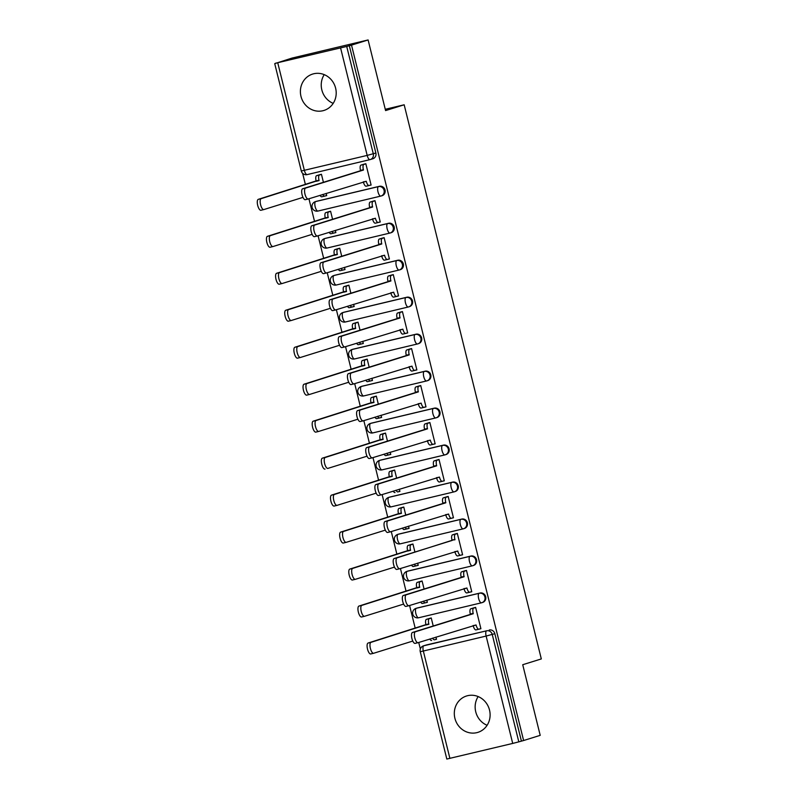 <?xml version="1.0" encoding="UTF-8"?>
<svg xmlns="http://www.w3.org/2000/svg" width="799" height="799" viewBox="0 0 799 799"><rect width="100%" height="100%" fill="white"/><g stroke="black" fill="none" stroke-linecap="round" stroke-linejoin="round"><path stroke-width="1.2" d="M300.983 96.379A19.046 17.788 -107.3 0 0 323.975 110.442A19.046 17.788 -107.3 0 0 335.61 88.13A19.046 17.788 -107.3 0 0 312.629 74.067A19.046 17.788 -107.3 0 0 300.983 96.379M333.193 103.371A19.046 17.788 72.7 0 1 321.827 89.878A19.046 17.788 72.7 0 1 324.234 74.637M454.901 718.301A19.046 17.788 -107.3 0 0 477.882 732.363A19.046 17.788 -107.3 0 0 489.517 710.051A19.046 17.788 -107.3 0 0 466.536 695.989A19.046 17.788 -107.3 0 0 454.901 718.301M487.11 725.292A19.046 17.788 72.7 0 1 475.735 711.799A19.046 17.788 72.7 0 1 478.152 696.568M381.762 195.795A4.884 4.564 -107.3 0 0 385.028 189.992A4.884 4.564 -107.3 0 0 379.415 186.307L378.496 186.596A4.884 4.564 72.7 0 1 381.123 195.995A4.884 4.564 72.7 0 1 380.843 196.075A4.884 1.738 -103.4 0 1 380.803 196.085A4.884 1.738 -103.4 0 1 377.997 191.86A4.884 1.738 76.6 0 1 378.496 186.596L315.685 201.558A4.884 1.738 76.6 0 0 315.186 206.821A4.884 1.738 76.6 0 0 317.992 211.056A4.884 1.738 76.6 0 0 318.032 211.036L380.753 196.095M390.911 232.769A4.884 4.564 -107.3 0 0 394.177 226.966A4.884 4.564 -107.3 0 0 388.564 223.281L387.645 223.57A4.884 4.564 72.7 0 1 390.272 232.968A4.884 4.564 72.7 0 1 389.992 233.048A4.884 1.738 -103.4 0 1 389.952 233.058A4.884 1.738 -103.4 0 1 387.155 228.834A4.884 1.738 76.6 0 1 387.645 223.57L324.833 238.531A4.884 1.738 76.6 0 0 324.344 243.795A4.884 1.738 76.6 0 0 327.141 248.03A4.884 1.738 76.6 0 0 327.181 248.01L389.912 233.068M400.059 269.742A4.884 4.564 -107.3 0 0 403.325 263.94A4.884 4.564 -107.3 0 0 397.712 260.254L396.793 260.544A4.884 4.564 72.7 0 1 399.42 269.942A4.884 4.564 72.7 0 1 399.14 270.022A4.884 1.738 -103.4 0 1 399.101 270.032A4.884 1.738 -103.4 0 1 396.304 265.807A4.884 1.738 76.6 0 1 396.793 260.544L333.982 275.505A4.884 1.738 76.6 0 0 333.493 280.769A4.884 1.738 76.6 0 0 336.289 285.003A4.884 1.738 76.6 0 0 336.329 284.993L399.061 270.042M409.208 306.716A4.884 4.564 -107.3 0 0 412.474 300.913A4.884 4.564 -107.3 0 0 406.861 297.228L405.942 297.518A4.884 4.564 72.7 0 1 408.569 306.926A4.884 4.564 72.7 0 1 408.289 306.996A4.884 1.738 -103.4 0 1 408.249 307.006A4.884 1.738 -103.4 0 1 405.453 302.781A4.884 1.738 76.6 0 1 405.942 297.518L343.131 312.479A4.884 1.738 76.6 0 0 342.641 317.742A4.884 1.738 76.6 0 0 345.438 321.977A4.884 1.738 76.6 0 0 345.478 321.967L408.209 307.016M418.356 343.69A4.884 4.564 -107.3 0 0 421.622 337.887A4.884 4.564 -107.3 0 0 416.009 334.202L415.1 334.491A4.884 4.564 72.7 0 1 417.727 343.9A4.884 4.564 72.7 0 1 417.438 343.969A4.884 1.738 -103.4 0 1 417.398 343.979L354.626 358.941A4.884 1.738 76.6 0 0 354.626 358.941A4.884 1.738 76.6 0 1 351.79 354.716A4.884 1.738 76.6 0 1 352.289 349.453L415.1 334.491A4.884 1.738 76.6 0 0 414.601 339.755A4.884 1.738 -103.4 0 0 417.398 343.979A4.884 4.884 0 0 0 417.727 343.9L418.636 343.61M427.505 380.664A4.884 4.564 -107.3 0 0 430.771 374.861A4.884 4.564 -107.3 0 0 425.158 371.175L424.249 371.465A4.884 4.564 72.7 0 1 426.876 380.873A4.884 4.564 72.7 0 1 426.596 380.943A4.884 1.738 -103.4 0 1 426.546 380.953A4.884 1.738 -103.4 0 1 423.75 376.728A4.884 1.738 76.6 0 1 424.249 371.465L361.438 386.426A4.884 1.738 76.6 0 0 360.938 391.69A4.884 1.738 76.6 0 0 363.745 395.924A4.884 1.738 76.6 0 0 363.785 395.914L426.506 380.963M436.663 417.637A4.884 4.564 -107.3 0 0 439.929 411.835A4.884 4.564 -107.3 0 0 434.316 408.159L433.398 408.439A4.884 4.564 72.7 0 1 436.024 417.847A4.884 4.564 72.7 0 1 435.745 417.917A4.884 1.738 -103.4 0 1 435.705 417.937A4.884 1.738 -103.4 0 1 432.898 413.702A4.884 1.738 76.6 0 1 433.398 408.439L370.586 423.4A4.884 1.738 76.6 0 0 370.087 428.663A4.884 1.738 76.6 0 0 372.893 432.898A4.884 1.738 76.6 0 0 372.933 432.888L435.655 417.937M445.812 454.611A4.884 4.564 -107.3 0 0 449.078 448.808A4.884 4.564 -107.3 0 0 443.465 445.133L442.546 445.413A4.884 4.564 72.7 0 1 445.173 454.821A4.884 4.564 72.7 0 1 444.893 454.891A4.884 1.738 -103.4 0 1 444.853 454.911A4.884 1.738 -103.4 0 1 442.057 450.676A4.884 1.738 76.6 0 1 442.546 445.413L379.735 460.374A4.884 1.738 76.6 0 0 379.245 465.637A4.884 1.738 76.6 0 0 382.042 469.872A4.884 1.738 76.6 0 0 382.082 469.862L444.813 454.911M454.961 491.585A4.884 4.564 -107.3 0 0 458.227 485.782A4.884 4.564 -107.3 0 0 452.614 482.107L451.695 482.386A4.884 4.564 72.7 0 1 454.321 491.794A4.884 4.564 72.7 0 1 454.042 491.864A4.884 1.738 -103.4 0 1 454.002 491.884L391.23 506.836A4.884 1.738 76.6 0 1 391.19 506.846A4.884 1.738 76.6 0 1 388.394 502.611A4.884 1.738 76.6 0 1 388.883 497.358L451.695 482.386A4.884 1.738 76.6 0 0 451.205 487.65A4.884 1.738 -103.4 0 0 454.002 491.884A4.884 4.884 0 0 0 454.321 491.794L455.24 491.505M464.109 528.558A4.884 4.564 -107.3 0 0 467.375 522.756A4.884 4.564 -107.3 0 0 461.762 519.08L460.843 519.36A4.884 4.564 72.7 0 1 463.47 528.768A4.884 4.564 72.7 0 1 463.19 528.848A4.884 1.738 -103.4 0 1 463.15 528.858A4.884 1.738 -103.4 0 1 460.354 524.623A4.884 1.738 76.6 0 1 460.843 519.36L398.032 534.331A4.884 1.738 76.6 0 0 397.542 539.585A4.884 1.738 76.6 0 0 400.339 543.819A4.884 1.738 76.6 0 0 400.379 543.809L463.11 528.858M473.258 565.532A4.884 4.564 -107.3 0 0 476.524 559.729A4.884 4.564 -107.3 0 0 470.911 556.054L469.992 556.334A4.884 4.564 72.7 0 1 472.628 565.742A4.884 4.564 72.7 0 1 472.339 565.822A4.884 1.738 -103.4 0 1 472.299 565.832A4.884 1.738 -103.4 0 1 469.502 561.597A4.884 1.738 76.6 0 1 469.992 556.334L407.19 571.305A4.884 1.738 76.6 0 0 406.691 576.558A4.884 1.738 76.6 0 0 409.488 580.793A4.884 1.738 76.6 0 0 409.527 580.783L472.259 565.842M482.406 602.506A4.884 4.564 -107.3 0 0 485.672 596.703A4.884 4.564 -107.3 0 0 480.059 593.028L479.15 593.307A4.884 4.564 72.7 0 1 481.777 602.716A4.884 4.564 72.7 0 1 481.497 602.796A4.884 1.738 -103.4 0 1 481.447 602.806A4.884 1.738 -103.4 0 1 478.651 598.571A4.884 1.738 76.6 0 1 479.15 593.307L416.339 608.279A4.884 1.738 76.6 0 0 415.84 613.532A4.884 1.738 76.6 0 0 418.636 617.767A4.884 1.738 76.6 0 0 418.686 617.757L481.407 602.816M368.109 39.95L385.587 110.582L404.174 104.789L541.313 658.925L522.726 664.718L540.204 735.35L523.615 740.523L351.52 45.124L368.109 39.95L291.985 58.087L275.435 63.411M302.641 173.353L305.438 184.649M308.933 198.781L314.586 221.623M318.082 235.755L323.735 258.596M327.23 272.729L332.883 295.57M336.379 309.702L342.032 332.544M345.538 346.676L351.19 369.518M354.686 383.65L360.339 406.491M363.835 420.624L369.488 443.465M372.983 457.597L378.636 480.439M382.132 494.571L387.785 517.412M391.28 531.545L396.933 554.386M400.439 568.518L406.092 591.36M409.587 605.492L415.24 628.334M418.736 642.466L420.354 648.998M275.395 63.261L346.716 46.452L373.293 153.827A4.884 4.564 72.7 0 1 370.027 159.62A4.884 1.738 76.6 0 1 369.987 159.63A4.884 4.884 0 0 0 370.307 159.54L372.893 158.741A4.884 4.564 72.7 0 0 375.87 153.018L367.18 155.405L340.614 48.03M351.52 45.124L346.716 46.452M426.406 644.963L423.82 645.772A4.884 4.564 72.7 0 0 423.54 645.842L426.127 645.043A4.884 4.564 72.7 0 1 426.406 644.963L486.631 630.801A4.884 4.564 72.7 0 1 492.244 634.486L518.811 741.852L512.708 743.43L446.821 759.05L420.254 651.684L423.33 651.025L449.897 758.401M518.811 741.852L523.615 740.523M478.951 629.183L480.908 628.713L475.625 607.38L472.329 608.309M433.228 625.997L431.24 617.957L427.944 618.885M425.408 602.786L427.365 602.316L426.826 600.119M469.802 592.209L471.76 591.739L466.476 570.406L463.18 571.335M424.079 589.023L422.082 580.983L418.786 581.912M416.259 565.812L418.217 565.342L417.667 563.145M457.348 533.542L455.38 534.151A4.884 1.738 76.6 0 0 454.891 539.415L397.053 557.832A5.613 2.007 76.6 0 0 396.464 563.814A5.613 2.007 76.6 0 0 399.7 568.748A5.613 2.007 76.6 0 0 399.75 568.738L457.767 551.03A4.884 1.738 76.6 0 0 460.564 555.255A4.884 1.738 76.6 0 0 460.604 555.245L462.601 554.766L457.328 533.432L454.032 534.361M414.921 552.049L412.933 544.009L409.637 544.938M407.11 528.838L409.068 528.369L408.519 526.171M451.495 518.261L453.452 517.792L448.179 496.459L444.883 497.387M405.772 515.075L403.785 507.035L400.489 507.964M397.962 491.864L399.919 491.395L399.37 489.198M442.346 481.288L444.304 480.818L439.021 459.485L435.725 460.414M396.624 478.102L394.636 470.062L391.34 470.991M388.813 454.891L390.761 454.421L390.222 452.224M433.198 444.314L435.155 443.844L429.872 422.511L426.576 423.44M387.475 441.128L385.488 433.088L382.192 434.017M379.655 417.917L381.612 417.448L381.073 415.25M424.049 407.34L426.007 406.871L420.723 385.537L417.428 386.466M378.327 404.154L376.339 396.114L373.043 397.043M370.506 380.943L372.464 380.474L371.925 378.277M414.901 370.366L416.858 369.897L411.575 348.564L408.279 349.493M369.178 367.18L367.19 359.141L363.885 360.069M361.358 343.96L363.315 343.5L362.766 341.303M405.752 333.393L407.7 332.923L402.426 311.59L399.13 312.519M360.019 330.207L358.032 322.167L354.736 323.096M352.209 306.986L354.167 306.526L353.617 304.329M396.594 296.419L398.551 295.95L393.278 274.616L389.982 275.545M350.871 293.223L348.883 285.193L345.587 286.122M343.061 270.012L345.018 269.553L344.469 267.355M387.445 259.445L389.403 258.976L384.129 237.643L380.823 238.571M341.722 256.249L339.735 248.219L336.439 249.148M333.912 233.038L335.86 232.579L335.32 230.382M378.297 222.462L380.254 222.002L374.971 200.669L371.675 201.598M332.574 219.276L330.586 211.246L327.29 212.174M324.754 196.065L326.711 195.605L326.172 193.408M369.148 185.488L371.106 185.028L365.822 163.695L362.526 164.624M316.604 201.278L315.685 201.558A4.884 4.564 72.7 0 0 315.405 201.638L316.324 201.348A4.884 4.564 -107.3 0 1 316.604 201.278L379.415 186.307M325.752 238.252L324.833 238.531A4.884 4.564 72.7 0 0 324.554 238.611L325.473 238.322A4.884 4.564 -107.3 0 1 325.752 238.252L388.564 223.281M334.901 275.226L333.982 275.505A4.884 4.564 72.7 0 0 333.702 275.585L334.621 275.295A4.884 4.564 -107.3 0 1 334.901 275.226L397.712 260.254M344.049 312.199L343.131 312.479A4.884 4.564 72.7 0 0 342.851 312.559L343.77 312.269A4.884 4.564 -107.3 0 1 344.049 312.199L406.861 297.228M353.198 349.173L352.289 349.453A4.884 4.564 72.7 0 0 351.999 349.533L352.918 349.243A4.884 4.564 -107.3 0 1 353.198 349.173L416.009 334.202M362.356 386.147L361.438 386.426A4.884 4.564 72.7 0 0 361.158 386.506L362.067 386.217A4.884 4.564 -107.3 0 1 362.356 386.147L425.158 371.175M371.505 423.12L370.586 423.4A4.884 4.564 72.7 0 0 370.307 423.48L371.225 423.2A4.884 4.564 -107.3 0 1 371.505 423.12L434.316 408.159M380.654 460.094L379.735 460.374A4.884 4.564 72.7 0 0 379.455 460.454L380.374 460.174A4.884 4.564 -107.3 0 1 380.654 460.094L443.465 445.133M389.802 497.068L388.883 497.358A4.884 4.564 72.7 0 0 388.604 497.427L389.522 497.148A4.884 4.564 -107.3 0 1 389.802 497.068L452.614 482.107M398.951 534.042L398.032 534.331A4.884 4.564 72.7 0 0 397.752 534.401L398.671 534.122A4.884 4.564 -107.3 0 1 398.951 534.042L461.762 519.08M408.099 571.015L407.19 571.305A4.884 4.564 72.7 0 0 406.901 571.375L407.82 571.095A4.884 4.564 -107.3 0 1 408.099 571.015L470.911 556.054M417.248 607.989L416.339 608.279A4.884 4.564 72.7 0 0 416.059 608.349L416.968 608.069A4.884 4.564 -107.3 0 1 417.248 607.989L480.059 593.028M385.268 109.293L404.174 104.789M434.556 639.759L436.514 639.29L435.974 637.093M323.425 182.302L321.438 174.272L318.142 175.201M349.303 45.653L375.87 153.018M521.397 741.053L494.831 633.687A4.884 4.564 -107.3 0 0 489.218 630.002M475.655 607.49L473.687 608.099A4.884 1.738 76.6 0 0 473.188 613.362L470.301 614.051A4.884 1.738 -103.4 0 1 470.801 608.788L474.256 607.709M478.821 629.212L476.014 629.882A4.884 1.738 -103.4 0 1 475.974 629.892A4.884 1.738 -103.4 0 1 473.178 625.667L473.138 625.507M417.957 642.706L415.17 643.375A5.613 2.007 -103.4 0 1 415.12 643.385A5.613 2.007 -103.4 0 1 411.885 638.451A5.613 2.007 -103.4 0 1 412.464 632.468L470.391 614.401M473.278 613.722L415.35 631.779A5.613 2.007 76.6 0 0 414.771 637.762A5.613 2.007 76.6 0 0 418.007 642.696A5.613 2.007 76.6 0 0 418.047 642.686L476.064 624.978A4.884 1.738 76.6 0 0 478.861 629.203A4.884 1.738 76.6 0 0 478.901 629.193L480.868 628.583M431.26 618.066L429.293 618.676A4.884 1.738 76.6 0 0 428.803 623.939L370.966 642.356A5.613 2.007 76.6 0 0 370.376 648.339A5.613 2.007 76.6 0 0 373.612 653.272A5.613 2.007 76.6 0 0 373.662 653.262L412.783 641.058M432.629 638.141A4.884 1.738 76.6 0 0 434.476 639.779A4.884 1.738 76.6 0 0 434.516 639.769L436.484 639.16M431.59 640.468L431.63 640.458A4.884 1.738 -103.4 0 1 431.59 640.468A4.884 1.738 -103.4 0 1 429.842 639.01M373.562 653.282L370.776 653.942A5.613 2.007 -103.4 0 1 370.726 653.962A5.613 2.007 -103.4 0 1 367.49 649.028A5.613 2.007 -103.4 0 1 368.079 643.045L425.917 624.628A4.884 1.738 -103.4 0 1 426.406 619.365L429.293 618.676M429.862 618.286L426.406 619.365M426.007 624.978L428.883 624.289M466.506 570.516L464.529 571.125A4.884 1.738 76.6 0 0 464.039 576.389L461.153 577.078A4.884 1.738 -103.4 0 1 461.652 571.814L465.108 570.736M469.672 592.239L466.866 592.908A4.884 1.738 -103.4 0 1 466.826 592.918A4.884 1.738 -103.4 0 1 464.029 588.693L463.989 588.533M408.808 605.732L406.012 606.401A5.613 2.007 -103.4 0 1 405.972 606.411A5.613 2.007 -103.4 0 1 402.736 601.477A5.613 2.007 -103.4 0 1 403.315 595.495L461.243 577.427M464.129 576.748L406.202 594.806A5.613 2.007 76.6 0 0 405.622 600.788A5.613 2.007 76.6 0 0 408.858 605.722A5.613 2.007 76.6 0 0 408.898 605.712L466.916 588.004A4.884 1.738 76.6 0 0 469.712 592.229A4.884 1.738 76.6 0 0 469.752 592.219L471.72 591.61M454.981 539.764L452.004 540.104A4.884 1.738 -103.4 0 1 452.494 534.841L455.949 533.762M460.524 555.265L457.717 555.934A4.884 1.738 -103.4 0 1 457.677 555.944A4.884 1.738 -103.4 0 1 454.881 551.719L454.841 551.56M399.66 568.758L396.863 569.427A5.613 2.007 -103.4 0 1 396.813 569.437A5.613 2.007 -103.4 0 1 393.587 564.503A5.613 2.007 -103.4 0 1 394.167 558.521L452.094 540.454M462.571 554.636L460.604 555.245M422.112 581.093L420.144 581.702A4.884 1.738 76.6 0 0 419.655 586.965L361.817 605.382A5.613 2.007 76.6 0 0 361.228 611.365A5.613 2.007 76.6 0 0 364.464 616.299A5.613 2.007 76.6 0 0 364.514 616.289L403.635 604.084M423.48 601.168A4.884 1.738 76.6 0 0 425.328 602.806A4.884 1.738 76.6 0 0 425.368 602.796L427.335 602.186M425.278 602.816L422.481 603.485A4.884 1.738 -103.4 0 1 422.441 603.495A4.884 1.738 -103.4 0 1 420.693 602.037M364.414 616.309L361.627 616.968A5.613 2.007 -103.4 0 1 361.577 616.988A5.613 2.007 -103.4 0 1 358.342 612.054A5.613 2.007 -103.4 0 1 358.931 606.071L416.768 587.655A4.884 1.738 -103.4 0 1 417.258 582.391L420.144 581.702M420.713 581.312L417.258 582.391M416.848 588.004L419.735 587.315M412.963 544.119L410.996 544.728A4.884 1.738 76.6 0 0 410.496 549.992L352.659 568.409A5.613 2.007 76.6 0 0 352.079 574.391A5.613 2.007 76.6 0 0 355.315 579.325A5.613 2.007 76.6 0 0 355.365 579.315L394.486 567.11M414.331 564.194A4.884 1.738 76.6 0 0 416.169 565.832A4.884 1.738 76.6 0 0 416.209 565.822L418.187 565.213M416.129 565.842L413.333 566.511A4.884 1.738 -103.4 0 1 413.283 566.521A4.884 1.738 -103.4 0 1 411.545 565.063M355.265 579.335L352.479 579.994A5.613 2.007 -103.4 0 1 352.429 580.014A5.613 2.007 -103.4 0 1 349.193 575.08A5.613 2.007 -103.4 0 1 349.782 569.098L407.61 550.681A4.884 1.738 -103.4 0 1 408.109 545.417L410.996 544.728M411.565 544.339L408.109 545.417M407.7 551.03L410.586 550.341M448.199 496.569L446.232 497.178A4.884 1.738 76.6 0 0 445.742 502.441L442.856 503.13A4.884 1.738 -103.4 0 1 443.345 497.867L446.801 496.788M451.375 518.291L448.569 518.96A4.884 1.738 -103.4 0 1 448.529 518.97A4.884 1.738 -103.4 0 1 445.732 514.736L445.692 514.586M390.501 531.784L387.715 532.444A5.613 2.007 -103.4 0 1 387.665 532.464A5.613 2.007 -103.4 0 1 384.429 527.53A5.613 2.007 -103.4 0 1 385.018 521.547L442.946 503.48M445.822 502.791L387.905 520.858A5.613 2.007 76.6 0 0 387.315 526.841A5.613 2.007 76.6 0 0 390.551 531.774A5.613 2.007 76.6 0 0 390.601 531.764L448.609 514.057A4.884 1.738 76.6 0 0 451.415 518.281A4.884 1.738 76.6 0 0 451.455 518.271L453.423 517.662M439.051 459.595L437.083 460.204A4.884 1.738 76.6 0 0 436.594 465.467L433.707 466.157A4.884 1.738 -103.4 0 1 434.197 460.893L437.652 459.815M442.217 481.318L439.42 481.987A4.884 1.738 -103.4 0 1 439.38 481.997A4.884 1.738 -103.4 0 1 436.574 477.762L436.534 477.612M381.353 494.811L378.566 495.47A5.613 2.007 -103.4 0 1 378.516 495.49A5.613 2.007 -103.4 0 1 375.28 490.556A5.613 2.007 -103.4 0 1 375.87 484.574L433.787 466.506M436.673 465.817L378.756 483.884A5.613 2.007 76.6 0 0 378.167 489.867A5.613 2.007 76.6 0 0 381.403 494.801A5.613 2.007 76.6 0 0 381.453 494.791L439.46 477.083A4.884 1.738 76.6 0 0 442.266 481.308A4.884 1.738 76.6 0 0 442.306 481.298L444.274 480.688M429.902 422.621L427.934 423.23A4.884 1.738 76.6 0 0 427.435 428.494L424.549 429.183A4.884 1.738 -103.4 0 1 425.048 423.919L428.504 422.841M433.068 444.344L430.271 445.013A4.884 1.738 -103.4 0 1 430.222 445.023A4.884 1.738 -103.4 0 1 427.425 440.788L427.385 440.639M372.204 457.837L369.418 458.496A5.613 2.007 -103.4 0 1 369.368 458.516A5.613 2.007 -103.4 0 1 366.132 453.582A5.613 2.007 -103.4 0 1 366.721 447.6L424.639 429.532M427.525 428.843L369.597 446.911A5.613 2.007 76.6 0 0 369.018 452.893A5.613 2.007 76.6 0 0 372.254 457.827A5.613 2.007 76.6 0 0 372.304 457.817L430.311 440.109A4.884 1.738 76.6 0 0 433.108 444.334A4.884 1.738 76.6 0 0 433.148 444.324L435.125 443.715M403.815 507.145L401.847 507.755A4.884 1.738 76.6 0 0 401.348 513.018L343.51 531.435A5.613 2.007 76.6 0 0 342.931 537.417A5.613 2.007 76.6 0 0 346.167 542.351A5.613 2.007 76.6 0 0 346.207 542.341L385.328 530.136M405.173 527.21A4.884 1.738 76.6 0 0 407.021 528.858A4.884 1.738 76.6 0 0 407.061 528.848L409.028 528.239M406.981 528.868L404.174 529.537A4.884 1.738 -103.4 0 1 404.134 529.547A4.884 1.738 -103.4 0 1 402.386 528.079M346.117 542.361L343.33 543.02A5.613 2.007 -103.4 0 1 343.28 543.04A5.613 2.007 -103.4 0 1 340.044 538.107A5.613 2.007 -103.4 0 1 340.624 532.124L398.461 513.707A4.884 1.738 -103.4 0 1 398.961 508.444L401.847 507.755M402.416 507.365L398.961 508.444M398.551 514.057L401.438 513.367M394.666 470.172L392.689 470.781A4.884 1.738 76.6 0 0 392.199 476.044L334.362 494.461A5.613 2.007 76.6 0 0 333.782 500.444A5.613 2.007 76.6 0 0 337.018 505.377A5.613 2.007 76.6 0 0 337.058 505.358L376.179 493.163M396.024 490.236A4.884 1.738 76.6 0 0 397.872 491.884A4.884 1.738 76.6 0 0 397.912 491.874L399.88 491.265M394.986 492.574L395.026 492.564A4.884 1.738 -103.4 0 1 394.986 492.574A4.884 1.738 -103.4 0 1 393.238 491.105M336.968 505.387L334.172 506.047A5.613 2.007 -103.4 0 1 334.132 506.067A5.613 2.007 -103.4 0 1 330.896 501.133A5.613 2.007 -103.4 0 1 331.475 495.15L389.313 476.723A4.884 1.738 -103.4 0 1 389.812 471.47L392.689 470.781M393.268 470.391L389.812 471.47M389.403 477.083L392.289 476.394M385.508 433.188L383.54 433.807A4.884 1.738 76.6 0 0 383.051 439.07L325.213 457.487A5.613 2.007 76.6 0 0 324.624 463.47A5.613 2.007 76.6 0 0 327.86 468.404A5.613 2.007 76.6 0 0 327.91 468.384L367.031 456.189M386.876 453.263A4.884 1.738 76.6 0 0 388.723 454.911A4.884 1.738 76.6 0 0 388.763 454.901L390.731 454.291M388.684 454.921L385.877 455.59A4.884 1.738 -103.4 0 1 385.837 455.6A4.884 1.738 -103.4 0 1 384.089 454.132M324.973 469.093L325.023 469.073A5.613 2.007 -103.4 0 1 324.973 469.093A5.613 2.007 -103.4 0 1 321.747 464.159A5.613 2.007 -103.4 0 1 322.327 458.177L380.164 439.75A4.884 1.738 -103.4 0 1 380.654 434.496L383.54 433.807M384.109 433.418L380.654 434.496M380.254 440.109L383.14 439.42M420.753 385.647L418.786 386.257A4.884 1.738 76.6 0 0 418.286 391.52L415.4 392.209A4.884 1.738 -103.4 0 1 415.899 386.946L419.355 385.867M423.919 407.37L421.113 408.039A4.884 1.738 -103.4 0 1 421.073 408.049A4.884 1.738 -103.4 0 1 418.276 403.815L418.237 403.655M363.056 420.863L360.269 421.522A5.613 2.007 -103.4 0 1 360.219 421.542A5.613 2.007 -103.4 0 1 356.983 416.609A5.613 2.007 -103.4 0 1 357.562 410.626L415.49 392.559M418.376 391.87L360.449 409.937A5.613 2.007 76.6 0 0 359.87 415.919A5.613 2.007 76.6 0 0 363.106 420.853A5.613 2.007 76.6 0 0 363.146 420.843L421.163 403.135A4.884 1.738 76.6 0 0 423.959 407.36A4.884 1.738 76.6 0 0 423.999 407.35L425.967 406.741M376.359 396.214L374.391 396.833A4.884 1.738 76.6 0 0 373.902 402.097L316.064 420.514A5.613 2.007 76.6 0 0 315.475 426.496A5.613 2.007 76.6 0 0 318.711 431.43A5.613 2.007 76.6 0 0 318.761 431.41L357.882 419.215M377.727 416.289A4.884 1.738 76.6 0 0 379.575 417.937A4.884 1.738 76.6 0 0 379.615 417.927L381.582 417.318M379.535 417.947L376.728 418.616A4.884 1.738 -103.4 0 1 376.689 418.626A4.884 1.738 -103.4 0 1 374.941 417.158M318.661 431.44L315.875 432.099A5.613 2.007 -103.4 0 1 315.825 432.119A5.613 2.007 -103.4 0 1 312.589 427.185A5.613 2.007 -103.4 0 1 313.178 421.203L371.016 402.776A4.884 1.738 -103.4 0 1 371.505 397.522L374.391 396.833M374.961 396.444L371.505 397.522M371.106 403.135L373.992 402.446M411.605 348.674L409.627 349.283A4.884 1.738 76.6 0 0 409.138 354.546L406.252 355.225A4.884 1.738 -103.4 0 1 406.751 349.972L410.207 348.893M414.771 370.396L411.964 371.066A4.884 1.738 -103.4 0 1 411.924 371.076A4.884 1.738 -103.4 0 1 409.128 366.841L409.088 366.681M353.907 383.89L351.111 384.549A5.613 2.007 -103.4 0 1 351.071 384.569A5.613 2.007 -103.4 0 1 347.835 379.635A5.613 2.007 -103.4 0 1 348.414 373.652L406.341 355.585M409.228 354.896L351.3 372.963A5.613 2.007 76.6 0 0 350.721 378.946A5.613 2.007 76.6 0 0 353.957 383.88A5.613 2.007 76.6 0 0 353.997 383.86L412.014 366.152A4.884 1.738 76.6 0 0 414.811 370.386A4.884 1.738 76.6 0 0 414.851 370.376L411.924 371.076M416.818 369.767L414.851 370.376M367.21 359.24L365.243 359.86A4.884 1.738 76.6 0 0 364.753 365.123L306.916 383.54A5.613 2.007 76.6 0 0 306.327 389.522A5.613 2.007 76.6 0 0 309.563 394.456A5.613 2.007 76.6 0 0 309.613 394.436L348.734 382.242M368.579 379.315A4.884 1.738 76.6 0 0 370.426 380.963A4.884 1.738 76.6 0 0 370.466 380.953L372.434 380.334M370.376 380.973L367.58 381.642A4.884 1.738 -103.4 0 1 367.54 381.652A4.884 1.738 -103.4 0 1 365.792 380.184M309.513 394.466L306.726 395.125A5.613 2.007 -103.4 0 1 306.676 395.135A5.613 2.007 -103.4 0 1 303.44 390.212A5.613 2.007 -103.4 0 1 304.029 384.229L361.867 365.802A4.884 1.738 -103.4 0 1 362.356 360.549L365.243 359.86M365.812 359.47L362.356 360.549M361.947 366.162L364.833 365.473M402.446 311.69L400.479 312.309A4.884 1.738 76.6 0 0 399.989 317.573L397.103 318.252A4.884 1.738 -103.4 0 1 397.592 312.998L401.048 311.92M400.079 317.922L342.152 335.989A5.613 2.007 76.6 0 0 341.563 341.972A5.613 2.007 76.6 0 0 344.798 346.906A5.613 2.007 76.6 0 0 344.848 346.886L402.866 329.178A4.884 1.738 76.6 0 0 405.662 333.413L402.816 334.092A4.884 1.738 -103.4 0 1 402.776 334.102A4.884 1.738 -103.4 0 1 399.979 329.867L399.939 329.707M344.759 346.916L341.962 347.575A5.613 2.007 -103.4 0 1 341.912 347.595A5.613 2.007 -103.4 0 1 338.686 342.661A5.613 2.007 -103.4 0 1 339.265 336.679L397.193 318.611M402.776 334.102L405.662 333.413A4.884 1.738 76.6 0 0 405.702 333.403L407.67 332.793M358.062 322.267L356.094 322.886A4.884 1.738 76.6 0 0 355.595 328.139L297.757 346.566A5.613 2.007 76.6 0 0 297.178 352.549A5.613 2.007 76.6 0 0 300.414 357.483A5.613 2.007 76.6 0 0 300.464 357.463L339.585 345.268M359.43 342.342A4.884 1.738 76.6 0 0 361.268 343.989A4.884 1.738 76.6 0 0 361.308 343.979L363.285 343.36M361.228 343.999L358.431 344.669A4.884 1.738 -103.4 0 1 358.381 344.679A4.884 1.738 -103.4 0 1 356.644 343.21M300.364 357.493L297.578 358.152A5.613 2.007 -103.4 0 1 297.528 358.162A5.613 2.007 -103.4 0 1 294.292 353.228A5.613 2.007 -103.4 0 1 294.881 347.245L352.709 328.828A4.884 1.738 -103.4 0 1 353.208 323.575L356.094 322.886M356.664 322.496L353.208 323.575M352.798 329.188L355.685 328.499M393.298 274.716L391.33 275.335A4.884 1.738 76.6 0 0 390.841 280.599L387.954 281.278A4.884 1.738 -103.4 0 1 388.444 276.025L391.9 274.946M396.474 296.449L393.667 297.118A4.884 1.738 -103.4 0 1 393.627 297.128A4.884 1.738 -103.4 0 1 390.831 292.893L390.791 292.734M335.6 309.942L332.813 310.601A5.613 2.007 -103.4 0 1 332.764 310.621A5.613 2.007 -103.4 0 1 329.528 305.687A5.613 2.007 -103.4 0 1 330.117 299.705L388.044 281.638M390.931 280.948L333.003 299.016A5.613 2.007 76.6 0 0 332.414 304.998A5.613 2.007 76.6 0 0 335.65 309.932A5.613 2.007 76.6 0 0 335.7 309.912L393.707 292.204A4.884 1.738 76.6 0 0 396.514 296.439A4.884 1.738 76.6 0 0 396.554 296.429L398.521 295.82M348.913 285.293L346.946 285.912A4.884 1.738 76.6 0 0 346.446 291.166L288.609 309.593A5.613 2.007 76.6 0 0 288.03 315.575A5.613 2.007 76.6 0 0 291.265 320.509A5.613 2.007 76.6 0 0 291.305 320.489L330.426 308.294M350.272 305.368A4.884 1.738 76.6 0 0 352.119 307.016A4.884 1.738 76.6 0 0 352.159 307.006L354.127 306.387M352.079 307.026L349.273 307.695A4.884 1.738 -103.4 0 1 349.233 307.705A4.884 1.738 -103.4 0 1 347.495 306.237M291.216 320.519L288.429 321.178A5.613 2.007 -103.4 0 1 288.379 321.188A5.613 2.007 -103.4 0 1 285.143 316.254A5.613 2.007 -103.4 0 1 285.722 310.272L343.56 291.855A4.884 1.738 -103.4 0 1 344.059 286.601L346.946 285.912M347.515 285.523L344.059 286.601M343.65 292.214L346.536 291.525M384.149 237.742L382.182 238.362A4.884 1.738 76.6 0 0 381.692 243.625L378.806 244.304A4.884 1.738 -103.4 0 1 379.295 239.051L382.751 237.972M387.315 259.475L384.519 260.144A4.884 1.738 -103.4 0 1 384.479 260.154A4.884 1.738 -103.4 0 1 381.672 255.92L381.632 255.76M326.451 272.968L323.665 273.628A5.613 2.007 -103.4 0 1 323.615 273.638A5.613 2.007 -103.4 0 1 320.379 268.714A5.613 2.007 -103.4 0 1 320.968 262.731L378.886 244.664M381.772 243.975L323.855 262.042A5.613 2.007 76.6 0 0 323.265 268.025A5.613 2.007 76.6 0 0 326.501 272.958A5.613 2.007 76.6 0 0 326.551 272.938L384.559 255.231A4.884 1.738 76.6 0 0 387.365 259.465A4.884 1.738 76.6 0 0 387.405 259.455L389.373 258.836M339.765 248.319L337.787 248.938A4.884 1.738 76.6 0 0 337.298 254.192L279.46 272.619A5.613 2.007 76.6 0 0 278.881 278.601A5.613 2.007 76.6 0 0 282.117 283.535A5.613 2.007 76.6 0 0 282.157 283.515L321.278 271.32M341.123 268.394A4.884 1.738 76.6 0 0 342.971 270.042A4.884 1.738 76.6 0 0 343.011 270.032L344.978 269.413M342.931 270.052L340.124 270.721A4.884 1.738 -103.4 0 1 340.084 270.731A4.884 1.738 -103.4 0 1 338.337 269.263M282.067 283.535L279.27 284.204A5.613 2.007 -103.4 0 1 279.231 284.214A5.613 2.007 -103.4 0 1 275.995 279.28A5.613 2.007 -103.4 0 1 276.574 273.298L334.411 254.881A4.884 1.738 -103.4 0 1 334.911 249.628L337.787 248.938M338.367 248.549L334.911 249.628M334.501 255.241L337.388 254.551M375.001 200.769L373.033 201.388A4.884 1.738 76.6 0 0 372.534 206.641L369.647 207.331A4.884 1.738 -103.4 0 1 370.147 202.077L373.602 200.998M378.167 222.502L375.37 223.171A4.884 1.738 -103.4 0 1 375.32 223.181A4.884 1.738 -103.4 0 1 372.524 218.946L372.484 218.786M317.303 235.995L314.516 236.654A5.613 2.007 -103.4 0 1 314.466 236.664A5.613 2.007 -103.4 0 1 311.23 231.73A5.613 2.007 -103.4 0 1 311.82 225.757L369.737 207.69M372.624 207.001L314.696 225.068A5.613 2.007 76.6 0 0 314.117 231.051A5.613 2.007 76.6 0 0 317.353 235.985A5.613 2.007 76.6 0 0 317.403 235.965L375.41 218.257A4.884 1.738 76.6 0 0 378.207 222.492A4.884 1.738 76.6 0 0 378.247 222.482L375.32 223.181M380.224 221.862L378.247 222.482M330.606 211.345L328.639 211.965A4.884 1.738 76.6 0 0 328.149 217.218L270.312 235.645A5.613 2.007 76.6 0 0 269.722 241.628A5.613 2.007 76.6 0 0 272.958 246.551A5.613 2.007 76.6 0 0 273.008 246.541L312.129 234.347M331.975 231.42A4.884 1.738 76.6 0 0 333.822 233.068A4.884 1.738 76.6 0 0 333.862 233.058L335.83 232.439M333.782 233.078L330.976 233.747A4.884 1.738 -103.4 0 1 330.936 233.757A4.884 1.738 -103.4 0 1 329.188 232.289M272.918 246.561L270.122 247.231A5.613 2.007 -103.4 0 1 270.082 247.241A5.613 2.007 -103.4 0 1 266.846 242.307A5.613 2.007 -103.4 0 1 267.425 236.324L325.263 217.907A4.884 1.738 -103.4 0 1 325.752 212.654L328.639 211.965M329.208 211.575L325.752 212.654M325.353 218.267L328.239 217.578M365.852 163.795L363.885 164.414A4.884 1.738 76.6 0 0 363.385 169.668L360.499 170.357A4.884 1.738 -103.4 0 1 360.998 165.103L364.454 164.025M363.475 170.027L305.548 188.095A5.613 2.007 76.6 0 0 304.968 194.077A5.613 2.007 76.6 0 0 308.204 199.011A5.613 2.007 76.6 0 0 308.244 198.991L366.262 181.283A4.884 1.738 76.6 0 0 369.058 185.518L366.212 186.197A4.884 1.738 -103.4 0 1 366.172 186.207A4.884 1.738 -103.4 0 1 363.375 181.972L363.335 181.812M308.154 199.021L305.368 199.68A5.613 2.007 -103.4 0 1 305.318 199.69A5.613 2.007 -103.4 0 1 302.082 194.756A5.613 2.007 -103.4 0 1 302.661 188.774L360.589 170.716M366.172 186.207L369.058 185.518A4.884 1.738 76.6 0 0 369.098 185.508L371.066 184.889M321.458 174.372L319.49 174.991A4.884 1.738 76.6 0 0 319.001 180.244L261.163 198.661A5.613 2.007 76.6 0 0 260.574 204.644A5.613 2.007 76.6 0 0 263.81 209.578A5.613 2.007 76.6 0 0 263.86 209.568L302.981 197.373M322.826 194.447A4.884 1.738 76.6 0 0 324.674 196.095A4.884 1.738 76.6 0 0 324.714 196.085L326.681 195.465M324.634 196.105L321.827 196.774A4.884 1.738 -103.4 0 1 321.787 196.784A4.884 1.738 -103.4 0 1 320.039 195.316M263.76 209.588L260.973 210.257A5.613 2.007 -103.4 0 1 260.923 210.267A5.613 2.007 -103.4 0 1 257.687 205.333A5.613 2.007 -103.4 0 1 258.277 199.351L316.114 180.934A4.884 1.738 -103.4 0 1 316.604 175.67L319.49 174.991M320.059 174.601L316.604 175.67M316.204 181.293L319.091 180.604M369.937 159.64L307.216 174.582A4.884 1.738 76.6 0 1 307.176 174.601L369.987 159.63A4.884 1.738 76.6 0 1 367.18 155.405L301.303 171.016A4.884 4.884 0 0 0 307.176 174.601A4.884 1.738 76.6 0 1 304.369 170.367L277.802 63.001M423.82 645.772L486.631 630.801A4.884 1.738 -103.4 0 0 486.132 636.064L423.33 651.025A4.884 1.738 -103.4 0 1 423.82 645.772M512.708 743.43L486.132 636.064L494.831 633.687M473.188 613.362L470.301 614.051M473.687 608.099L470.801 608.788M476.064 624.978L473.178 625.667M415.35 631.779L412.464 632.468M425.917 624.628L428.803 623.939M368.079 643.045L370.966 642.356M464.039 576.389L461.153 577.078M464.529 571.125L461.652 571.814M466.916 588.004L464.029 588.693M406.202 594.806L403.315 595.495M454.891 539.415L452.004 540.104M455.38 534.151L452.494 534.841M457.767 551.03L454.881 551.719M397.053 557.832L394.167 558.521M416.768 587.655L419.655 586.965M358.931 606.071L361.817 605.382M407.61 550.681L410.496 549.992M349.782 569.098L352.659 568.409M445.742 502.441L442.856 503.13M446.232 497.178L443.345 497.867M448.609 514.057L445.732 514.736M387.905 520.858L385.018 521.547M436.594 465.467L433.707 466.157M437.083 460.204L434.197 460.893M439.46 477.083L436.574 477.762M378.756 483.884L375.87 484.574M427.435 428.494L424.549 429.183M427.934 423.23L425.048 423.919M430.311 440.109L427.425 440.788M369.597 446.911L366.721 447.6M398.461 513.707L401.348 513.018M340.624 532.124L343.51 531.435M389.313 476.723L392.199 476.044M331.475 495.15L334.362 494.461M380.164 439.75L383.051 439.07M322.327 458.177L325.213 457.487M418.286 391.52L415.4 392.209M418.786 386.257L415.899 386.946M421.163 403.135L418.276 403.815M360.449 409.937L357.562 410.626M371.016 402.776L373.902 402.097M313.178 421.203L316.064 420.514M409.138 354.546L406.252 355.225M409.627 349.283L406.751 349.972M412.014 366.152L409.128 366.841M351.3 372.963L348.414 373.652M361.867 365.802L364.753 365.123M304.029 384.229L306.916 383.54M399.989 317.573L397.103 318.252M400.479 312.309L397.592 312.998M402.866 329.178L399.979 329.867M342.152 335.989L339.265 336.679M352.709 328.828L355.595 328.139M294.881 347.245L297.757 346.566M390.841 280.599L387.954 281.278M391.33 275.335L388.444 276.025M393.707 292.204L390.831 292.893M333.003 299.016L330.117 299.705M343.56 291.855L346.446 291.166M285.722 310.272L288.609 309.593M381.692 243.625L378.806 244.304M382.182 238.362L379.295 239.051M384.559 255.231L381.672 255.92M323.855 262.042L320.968 262.731M334.411 254.881L337.298 254.192M276.574 273.298L279.46 272.619M372.534 206.641L369.647 207.331M373.033 201.388L370.147 202.077M375.41 218.257L372.524 218.946M314.696 225.068L311.82 225.757M325.263 217.907L328.149 217.218M267.425 236.324L270.312 235.645M363.385 169.668L360.499 170.357M363.885 164.414L360.998 165.103M366.262 181.283L363.375 181.972M305.548 188.095L302.661 188.774M316.114 180.934L319.001 180.244M258.277 199.351L261.163 198.661M382.042 195.715L381.123 195.995A4.884 4.884 0 0 1 380.803 196.085L317.992 211.056A4.884 4.884 0 0 1 312.149 207.59A4.884 4.884 0 0 1 315.405 201.638M391.19 232.689L390.272 232.968A4.884 4.884 0 0 1 389.952 233.058L327.141 248.03A4.884 4.884 0 0 1 321.298 244.564A4.884 4.884 0 0 1 324.554 238.611M400.339 269.663L399.42 269.942A4.884 4.884 0 0 1 399.101 270.032L336.289 285.003A4.884 4.884 0 0 1 330.446 281.538A4.884 4.884 0 0 1 333.702 275.585M409.488 306.636L408.569 306.926A4.884 4.884 0 0 1 408.249 307.006L345.438 321.977A4.884 4.884 0 0 1 339.595 318.511A4.884 4.884 0 0 1 342.851 312.559M427.795 380.584L426.876 380.873A4.884 4.884 0 0 1 426.546 380.953L363.745 395.924A4.884 4.884 0 0 1 357.902 392.469A4.884 4.884 0 0 1 361.158 386.506M436.943 417.557L436.024 417.847A4.884 4.884 0 0 1 435.705 417.937L372.893 432.898A4.884 4.884 0 0 1 367.051 429.443A4.884 4.884 0 0 1 370.307 423.48M446.092 454.531L445.173 454.821A4.884 4.884 0 0 1 444.853 454.911L382.042 469.872A4.884 4.884 0 0 1 376.199 466.416A4.884 4.884 0 0 1 379.455 460.454M464.389 528.479L463.47 528.768A4.884 4.884 0 0 1 463.15 528.858L400.339 543.819A4.884 4.884 0 0 1 394.496 540.364A4.884 4.884 0 0 1 397.752 534.401M473.537 565.452L472.628 565.742A4.884 4.884 0 0 1 472.299 565.832L409.488 580.793A4.884 4.884 0 0 1 403.645 577.337A4.884 4.884 0 0 1 406.901 571.375M482.686 602.426L481.777 602.716A4.884 4.884 0 0 1 481.447 602.806L418.636 617.767A4.884 4.884 0 0 1 412.803 614.311A4.884 4.884 0 0 1 416.059 608.349M388.604 497.427A4.884 4.884 0 0 0 385.348 503.39A4.884 4.884 0 0 0 391.19 506.846L454.002 491.884M351.999 349.533A4.884 4.884 0 0 0 348.744 355.495A4.884 4.884 0 0 0 354.586 358.951L417.398 343.979M274.726 63.65L301.303 171.016M423.54 645.842A4.884 4.884 0 0 0 420.254 651.684M478.861 629.203L475.974 629.892M418.007 642.696L415.12 643.385M370.726 653.962L373.612 653.272M469.712 592.229L466.826 592.918M408.858 605.722L405.972 606.411M460.564 555.255L457.677 555.944M399.7 568.748L396.813 569.437M422.441 603.495L425.328 602.806M361.577 616.988L364.464 616.299M413.283 566.521L416.169 565.832M352.429 580.014L355.315 579.325M451.415 518.281L448.529 518.97M390.551 531.774L387.665 532.464M442.266 481.308L439.38 481.997M381.403 494.801L378.516 495.49M433.108 444.334L430.222 445.023M372.254 457.827L369.368 458.516M404.134 529.547L407.021 528.858M343.28 543.04L346.167 542.351M334.132 506.067L337.018 505.377M385.837 455.6L388.723 454.911M423.959 407.36L421.073 408.049M363.106 420.853L360.219 421.542M376.689 418.626L379.575 417.937M315.825 432.119L318.711 431.43M353.957 383.88L351.071 384.569M367.54 381.652L370.426 380.963M306.676 395.135L309.563 394.456M344.798 346.906L341.912 347.595M358.381 344.679L361.268 343.989M297.528 358.162L300.414 357.483M396.514 296.439L393.627 297.128M335.65 309.932L332.764 310.621M349.233 307.705L352.119 307.016M288.379 321.188L291.265 320.509M387.365 259.465L384.479 260.154M326.501 272.958L323.615 273.638M340.084 270.731L342.971 270.042M279.231 284.214L282.117 283.535M317.353 235.985L314.466 236.664M330.936 233.757L333.822 233.068M270.082 247.241L272.958 246.551M308.204 199.011L305.318 199.69M321.787 196.784L324.674 196.095M260.923 210.267L263.81 209.578"/></g></svg>
